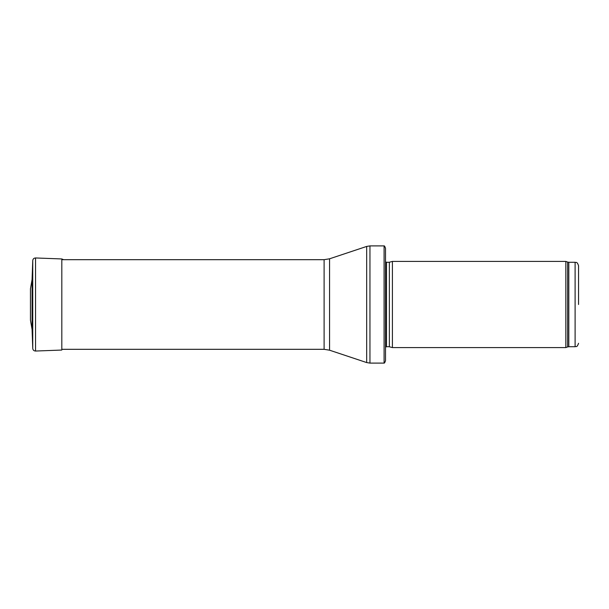 <?xml version="1.0" encoding="UTF-8"?>
<svg xmlns="http://www.w3.org/2000/svg" width="609" height="609" viewBox="0 0 609 609"><rect width="100%" height="100%" fill="white"/><g stroke="black" fill="none" stroke-linecap="round" stroke-linejoin="round"><path stroke-width="0.91" d="M578.55 304.5L578.55 265.722L578.55 304.5M565.837 304.5L565.837 347.587L392.402 347.587L392.402 261.413L565.837 261.413L565.837 304.5M385.512 257.965L385.512 351.035M384.089 245.899C384.416 245.686 384.888 246.493 385.512 248.312L385.512 360.688C384.888 362.507 384.416 363.314 384.089 363.101L369.952 363.101L369.952 245.899L384.089 245.899L384.089 363.101M32.079 329.416L32.079 279.584L30.45 288.818L30.45 320.182L32.079 329.416L32.749 348.447L32.749 260.553L32.079 279.584M578.55 265.722C576.913 261.01 576.122 262.936 575.102 262.273L575.102 346.727C576.122 346.064 576.913 347.99 578.55 343.278M575.102 262.273L568.814 262.273L568.814 346.727L575.102 346.727M568.814 262.273L567.634 262.068L567.634 346.932L568.814 346.727M389.364 346.772L389.364 262.228L389.364 346.772L392.402 347.587M389.006 262.273L386.487 262.273L386.487 346.727L385.512 347.138M329.56 258.802L329.56 350.198L324.11 349.315L324.11 259.685L329.56 258.802L366.679 246.432L366.679 362.568L369.952 363.101M35.543 351.035L61.813 350.053L61.813 258.947L35.543 257.965L35.543 351.035C33.891 350.944 32.962 350.084 32.749 348.447M567.634 262.068L565.837 261.413M567.634 346.932L565.837 347.587M389.364 262.228L392.402 261.413M389.006 346.727L386.487 346.727M386.487 262.273L385.512 261.862M366.679 246.432L369.952 245.899M329.56 350.198L366.679 362.568M324.11 259.685L61.813 259.685M324.11 349.315L61.813 349.315M35.543 257.965C33.891 258.056 32.962 258.916 32.749 260.553M61.813 258.947L63.587 259.685"/></g></svg>
